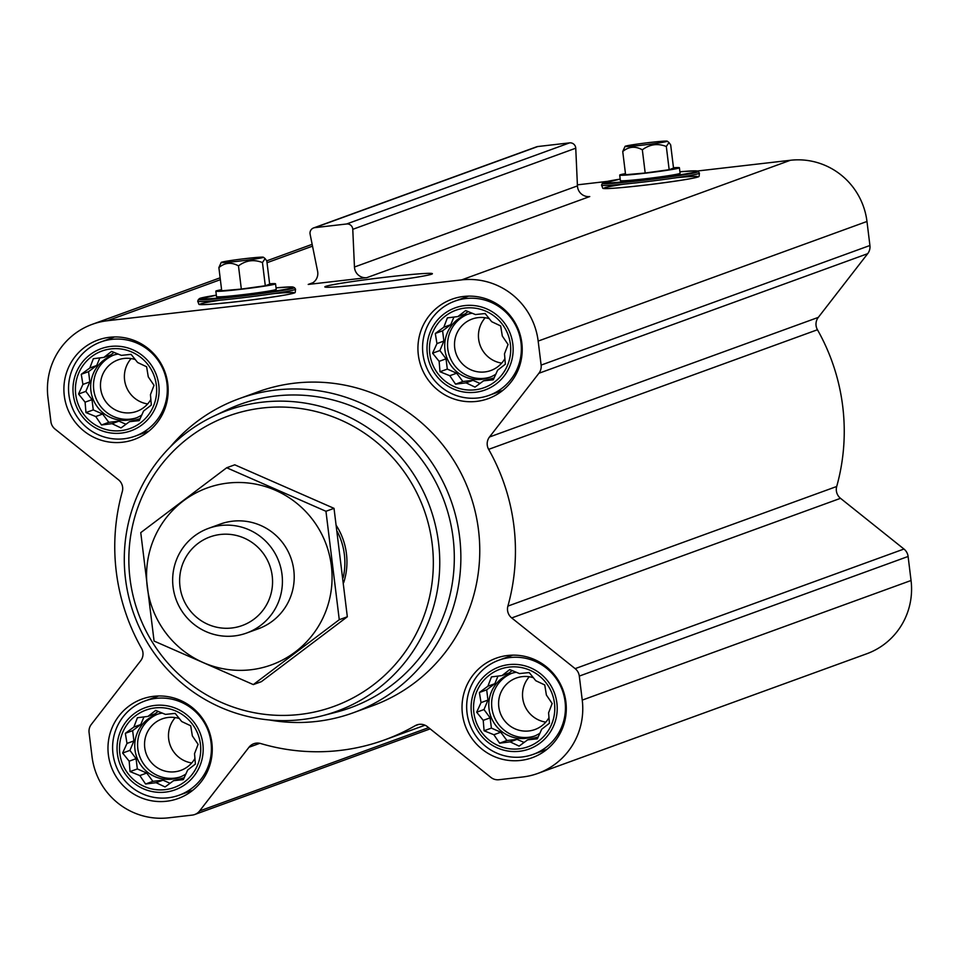 <?xml version="1.0" encoding="UTF-8"?>
<svg xmlns="http://www.w3.org/2000/svg" width="959" height="959" viewBox="0 0 959 959"><rect width="100%" height="100%" fill="white"/><g stroke="black" fill="none" stroke-linecap="round" stroke-linejoin="round"><path stroke-width="1.44" d="M273.051 293.706A47.387 1.954 173 0 1 282.545 295.468A47.387 1.954 173 0 1 211.867 304.147A47.387 1.954 173 0 1 220.654 300.131M387.808 276.959A54.184 2.23 173 0 1 432.365 273.795A54.184 2.23 173 0 1 378.889 282.521A54.184 2.23 173 0 1 324.897 286.993A54.184 2.23 173 0 1 387.808 276.959M308.211 284.439L366.77 277.678L589.761 196.559A11.136 10.957 -110 0 1 577.438 185.902L575.748 148.201A5.574 5.478 -110 0 0 569.586 142.867L537.795 146.535A5.574 5.478 -110 0 0 536.572 146.823L313.593 227.942A5.574 5.478 -110 0 0 310.117 234.236L317.597 271.265A11.136 10.957 -110 0 1 308.211 284.439L312.91 282.725M489.498 436.992L538.886 373.279A11.136 10.957 -110 0 0 541.116 365.103L538.167 341.08A69.623 68.473 -110 0 0 461.603 279.896L107.552 320.714A69.623 68.473 -110 0 0 92.232 324.334A69.623 68.473 -110 0 0 47.95 397.613L50.899 421.636A11.136 10.957 -110 0 0 55.047 429.081L118.484 479.776A11.136 10.957 -110 0 1 122.296 491.607A203.296 199.952 -110 0 0 141.548 648.344A11.136 10.957 -110 0 1 140.697 660.727L91.309 724.429A11.136 10.957 -110 0 0 89.079 732.604L92.028 756.627A69.623 68.473 -110 0 0 168.592 817.823L192.28 815.09A11.136 10.957 -110 0 0 199.592 810.966L248.98 747.265A11.136 10.957 -110 0 1 260.62 743.513A203.296 199.952 -110 0 0 384.595 739.904A203.296 199.952 -110 0 0 415.187 725.699A11.136 10.957 -110 0 1 427.414 726.682L490.852 777.377A11.136 10.957 -110 0 0 498.944 779.727L522.643 776.994A69.623 68.473 -110 0 0 537.963 773.374A69.623 68.473 -110 0 0 582.245 700.106L579.296 676.083A11.136 10.957 -110 0 0 575.148 668.639L511.71 617.944A11.136 10.957 -110 0 1 507.898 606.1A203.296 199.952 -110 0 0 488.646 449.363A11.136 10.957 -110 0 1 489.498 436.992L818.303 317.381L867.691 253.667A11.136 10.957 -110 0 0 869.921 245.492L866.972 221.469A69.623 68.473 -110 0 0 790.408 160.273L697.337 171.014M607.347 181.383L577.39 184.847M676.91 177.643A47.387 1.954 173 0 1 686.404 179.405A47.387 1.954 173 0 1 615.726 188.084A47.387 1.954 173 0 1 624.513 184.08M818.303 317.381A11.136 10.957 -110 0 0 817.452 329.752A203.296 199.952 -110 0 1 836.704 486.489A11.136 10.957 -110 0 0 840.516 498.32L903.953 549.028A11.136 10.957 -110 0 1 908.101 556.472L911.05 580.495A69.623 68.473 -110 0 1 866.768 653.762L537.963 773.374M491.476 676.898L501.977 675.592L509.72 669.598L519.49 673.566L529.212 672.547L535.757 680.698L544.748 684.954L546.402 695.071L552.156 703.51L548.584 712.825L549.447 723.23L541.715 729.224L537.352 738.826L527.63 739.845L519.119 746.126L510.116 741.87L499.615 743.177L493.861 734.738L484.091 730.758L483.216 720.365L476.683 712.213L481.034 702.611L479.392 692.494L487.903 686.212L491.476 676.898M473.854 712.597A41.213 40.542 70 0 1 529.967 670.233A41.213 40.542 70 0 1 538.658 741.031A41.213 40.542 70 0 1 473.854 712.597M137.437 717.728L147.938 716.409L155.682 710.415L165.451 714.395L175.173 713.376L181.707 721.528L190.709 725.783L192.351 735.901L198.105 744.34L194.533 753.654L195.408 764.047L187.664 770.041L183.313 779.655L173.591 780.674L165.068 786.955L156.077 782.7L145.576 784.006L139.822 775.567L130.04 771.587L129.177 761.194L122.632 753.043L126.996 743.429L125.341 733.323L133.864 727.042L137.437 717.728M119.815 753.426A41.213 40.542 70 0 1 175.929 711.063A41.213 40.542 70 0 1 184.619 781.849A41.213 40.542 70 0 1 119.815 753.426M93.359 358.702L103.86 357.395L111.592 351.402L121.373 355.369L131.095 354.351L137.628 362.502L146.619 366.77L148.273 376.875L154.027 385.314L150.455 394.64L151.318 405.034L143.586 411.027L139.235 420.629L129.513 421.66L120.99 427.93L111.999 423.674L101.498 424.981L95.732 416.542L85.962 412.574L85.087 402.169L78.554 394.017L82.918 384.415L81.263 374.298L89.786 368.028L93.359 358.702M75.725 394.413A41.213 40.542 70 0 1 131.839 352.037A41.213 40.542 70 0 1 140.529 422.835A41.213 40.542 70 0 1 75.725 394.413M447.397 317.873L457.899 316.566L465.642 310.572L475.412 314.552L485.134 313.521L491.667 321.685L500.67 325.94L502.312 336.046L508.066 344.485L504.494 353.811L505.369 364.204L497.625 370.198L493.274 379.8L483.552 380.831L475.029 387.112L466.038 382.845L455.537 384.151L449.783 375.712L440.001 371.744L439.138 361.351L432.593 353.188L436.956 343.586L435.302 333.48L443.825 327.199L447.397 317.873M429.776 353.583A41.213 40.542 70 0 1 485.889 311.207A41.213 40.542 70 0 1 494.58 382.006A41.213 40.542 70 0 1 429.776 353.583M313.593 227.942A5.574 5.478 -110 0 1 314.816 227.655L346.607 223.986A5.574 5.478 -110 0 1 352.768 229.321L354.458 267.022A11.136 10.957 -110 0 0 366.77 277.678M64.289 395.731A52.913 52.038 70 0 1 97.95 340.037A52.913 52.038 70 0 1 164.936 371.972A52.913 52.038 70 0 1 134.128 439.486A52.913 52.038 70 0 1 64.289 395.731M108.367 754.745A52.913 52.038 70 0 1 142.028 699.063A52.913 52.038 70 0 1 209.026 730.986A52.913 52.038 70 0 1 178.206 798.499A52.913 52.038 70 0 1 108.367 754.745M462.418 713.916A52.913 52.038 70 0 1 496.067 658.234A52.913 52.038 70 0 1 563.065 690.168A52.913 52.038 70 0 1 532.245 757.682A52.913 52.038 70 0 1 462.418 713.916M418.328 354.902A52.913 52.038 70 0 1 451.989 299.208A52.913 52.038 70 0 1 518.987 331.143A52.913 52.038 70 0 1 488.167 398.656A52.913 52.038 70 0 1 418.328 354.902M170.175 447.05A167.094 164.349 70 0 1 239.079 398.716L257.971 391.835A167.094 164.349 70 0 1 469.538 492.674A167.094 164.349 70 0 1 372.224 705.884L353.32 712.753A167.094 164.349 70 0 1 269.467 719.993M130.004 578.649A154.495 151.954 70 0 1 340.337 419.838A154.495 151.954 70 0 1 372.919 685.206A154.495 151.954 70 0 1 130.004 578.649M336.525 525.82A66.83 65.739 70 0 1 343.718 582.545M125.497 578.936A160.057 157.432 70 0 1 213.485 416.266A160.057 157.432 70 0 1 429.968 507.071A160.057 157.432 70 0 1 322.428 715.738A160.057 157.432 70 0 1 125.497 578.936M213.485 416.266L226.12 410.236A161.424 158.762 70 0 1 444.437 501.809A161.424 158.762 70 0 1 335.986 712.249L322.428 715.738M239.079 398.716A167.094 164.349 70 0 1 450.646 499.543A167.094 164.349 70 0 1 353.32 712.753M269.623 283.804A30.077 1.235 173 0 1 275.545 283.816L276.228 289.342A30.077 1.235 173 0 1 246.523 294.233A30.077 1.235 173 0 1 216.518 296.667L215.847 291.152A30.077 1.235 173 0 1 221.589 289.702M275.545 283.816A30.077 1.235 173 0 1 245.852 288.707A30.077 1.235 173 0 1 215.847 291.152M218.88 267.585L221.721 290.793L241.332 289.067L265.295 285.758L269.659 284.176L266.818 260.968L265.116 258.594L262.454 262.562C253.967 259.206 245.972 260.309 238.479 265.859C231.443 261.987 224.909 262.55 218.88 267.585L221.205 262.418A21.278 0.875 173 0 1 245.912 258.546A21.278 0.875 173 0 1 263.401 257.24A21.278 0.875 173 0 1 242.411 260.74A21.278 0.875 173 0 1 221.205 262.418M265.295 285.758L262.454 262.562M241.332 289.067L238.479 265.859M427.342 353.859A43.694 42.975 70 0 1 486.836 308.942A43.694 42.975 70 0 1 496.055 383.996A43.694 42.975 70 0 1 427.342 353.859M422.943 353.895A50.132 49.305 70 0 1 454.83 301.138A50.132 49.305 70 0 1 518.304 331.394A50.132 49.305 70 0 1 489.102 395.348A50.132 49.305 70 0 1 422.943 353.895M73.304 394.688A43.694 42.975 70 0 1 132.798 349.771A43.694 42.975 70 0 1 142.004 424.825A43.694 42.975 70 0 1 73.304 394.688M68.904 394.724A50.132 49.305 70 0 1 100.791 341.967A50.132 49.305 70 0 1 164.253 372.224A50.132 49.305 70 0 1 135.063 436.177A50.132 49.305 70 0 1 68.904 394.724M117.382 753.702A43.694 42.975 70 0 1 176.876 708.785A43.694 42.975 70 0 1 186.094 783.839A43.694 42.975 70 0 1 117.382 753.702M112.982 753.75A50.132 49.305 70 0 1 144.869 700.981A50.132 49.305 70 0 1 208.343 731.237A50.132 49.305 70 0 1 179.141 795.203A50.132 49.305 70 0 1 112.982 753.75M471.432 712.885A43.694 42.975 70 0 1 530.914 667.967A43.694 42.975 70 0 1 540.133 743.021A43.694 42.975 70 0 1 471.432 712.885M467.033 712.921A50.132 49.305 70 0 1 498.908 660.164A50.132 49.305 70 0 1 562.382 690.408A50.132 49.305 70 0 1 533.192 754.373A50.132 49.305 70 0 1 467.033 712.921M432.593 353.188L439.905 350.538L446.043 358.834L447.302 369.083L456.688 373.207L462.837 381.502L472.955 380.339L480.027 383.444M436.956 343.586L443.861 341.068L439.905 350.538M439.138 361.351L446.043 358.834M440.001 371.744L447.302 369.083M449.783 375.712L456.688 373.207M455.537 384.151L462.837 381.502M466.038 382.845L472.955 380.339M483.552 380.831L494.161 377.894M457.899 316.566L464.815 314.049L468.112 311.567M443.825 327.199L450.73 324.681L442.602 330.819L443.861 341.068M453.931 317.057L450.73 324.681M435.302 333.48L442.602 330.819M485.41 313.857A33.421 32.87 -110 0 0 484.355 313.605M472.224 313.233A33.421 32.87 -110 0 0 444.952 349.951A33.421 32.87 -110 0 0 495.851 374.166M501.701 363.113A27.391 26.936 70 0 1 485.206 317.753M504.925 358.594A27.391 26.936 70 0 1 454.71 347.865A27.391 26.936 70 0 1 489.33 318.712M490.469 377.043A33.421 32.87 70 0 1 447.793 348.92A33.421 32.87 70 0 1 467.644 314.3M78.554 394.017L85.854 391.368L92.004 399.663L93.263 409.913L102.649 414.024L108.799 422.332L118.904 421.157L125.989 424.262M82.918 384.415L89.822 381.898L85.854 391.368M85.087 402.169L92.004 399.663M85.962 412.574L93.263 409.913M95.732 416.542L102.649 414.024M101.498 424.981L108.799 422.332M111.999 423.674L118.904 421.157M129.513 421.66L140.11 418.711M103.86 357.395L110.764 354.878L114.073 352.385M89.786 368.028L96.691 365.511L88.564 371.648L89.822 381.898M99.892 357.887L96.691 365.511M81.263 374.298L88.564 371.648M131.359 354.686A33.421 32.87 -110 0 0 130.304 354.434M118.173 354.051A33.421 32.87 -110 0 0 90.913 390.781A33.421 32.87 -110 0 0 141.812 414.995M122.632 753.043L129.945 750.382L136.082 758.677L137.341 768.938L146.727 773.05L152.877 781.345L162.994 780.182L170.067 783.287M126.996 743.429L133.9 740.923L129.945 750.382M129.177 761.194L136.082 758.677M130.04 771.587L137.341 768.938M139.822 775.567L146.727 773.05M145.576 784.006L152.877 781.345M156.077 782.7L162.994 780.182M173.591 780.674L184.2 777.737M147.938 716.409L154.855 713.904L158.151 711.41M133.864 727.042L140.769 724.524L132.642 730.662L133.9 740.923M143.97 716.9L140.769 724.524M125.341 733.323L132.642 730.662M175.449 713.7A33.421 32.87 -110 0 0 174.394 713.448M162.263 713.076A33.421 32.87 -110 0 0 134.991 749.794A33.421 32.87 -110 0 0 185.89 774.009M476.683 712.213L483.983 709.552L490.133 717.847L491.392 728.109L500.778 732.22L506.915 740.516L517.033 739.353L524.105 742.458M481.034 702.611L487.951 700.094L483.983 709.552M483.216 720.365L490.133 717.847M484.091 730.758L491.392 728.109M493.861 734.738L500.778 732.22M499.615 743.177L506.915 740.516M510.116 741.87L517.033 739.353M527.63 739.845L538.239 736.908M501.977 675.592L508.893 673.074L512.19 670.581M487.903 686.212L494.82 683.707L486.692 689.845L487.951 700.094M498.009 676.071L494.82 683.707M479.392 692.494L486.692 689.845M529.488 672.882A33.421 32.87 -110 0 0 528.433 672.631M516.302 672.247A33.421 32.87 -110 0 0 489.042 708.977A33.421 32.87 -110 0 0 539.941 733.179M147.662 403.943A27.391 26.936 70 0 1 131.155 358.57M150.887 399.423A27.391 26.936 70 0 1 100.671 388.695A27.391 26.936 70 0 1 135.291 359.541M136.418 417.86A33.421 32.87 70 0 1 93.742 389.75A33.421 32.87 70 0 1 113.594 355.13M191.74 762.956A27.391 26.936 70 0 1 175.245 717.596M194.965 758.437A27.391 26.936 70 0 1 144.749 747.72A27.391 26.936 70 0 1 179.369 718.555M180.508 776.886A33.421 32.87 70 0 1 137.832 748.763A33.421 32.87 70 0 1 157.684 714.143M545.791 722.127A27.391 26.936 70 0 1 529.284 676.766M549.016 717.608A27.391 26.936 70 0 1 498.8 706.891A27.391 26.936 70 0 1 533.408 677.725M534.547 736.056A33.421 32.87 70 0 1 491.871 707.946A33.421 32.87 70 0 1 511.722 673.314M673.482 167.741A30.077 1.235 173 0 1 679.404 167.753L680.087 173.279A30.077 1.235 173 0 1 650.382 178.17A30.077 1.235 173 0 1 620.377 180.604L619.706 175.089A30.077 1.235 173 0 1 625.448 173.639M679.404 167.753A30.077 1.235 173 0 1 649.711 172.656A30.077 1.235 173 0 1 619.706 175.089M622.739 151.522L625.592 174.73L645.191 173.004L669.166 169.707L673.53 168.113L670.677 144.905L668.974 142.531L666.313 146.499C657.826 143.143 649.842 144.246 642.338 149.808C635.302 145.924 628.768 146.487 622.739 151.522L625.064 146.355A21.278 0.875 173 0 1 649.77 142.495A21.278 0.875 173 0 1 667.26 141.177A21.278 0.875 173 0 1 646.27 144.677A21.278 0.875 173 0 1 625.064 146.355M669.166 169.707L666.313 146.499M645.191 173.004L642.338 149.808M343.166 577.738A66.83 65.739 -110 0 0 337.34 531.634M179.98 586.548A47.147 46.38 70 0 1 244.173 538.083A47.147 46.38 70 0 1 254.123 619.07A47.147 46.38 70 0 1 179.98 586.548M173.076 586.992A55.694 54.783 70 0 1 208.499 528.373A55.694 54.783 70 0 1 279.021 561.986A55.694 54.783 70 0 1 246.583 633.048A55.694 54.783 70 0 1 173.076 586.992M226.696 467.752L234.763 464.815L334.02 508.354L347.326 616.769L261.387 681.657L253.32 684.594L339.27 619.706L325.952 511.279L226.696 467.752L140.757 532.641L154.075 641.056L253.32 684.594M347.326 616.769L339.27 619.706M334.02 508.354L325.952 511.279M252.349 630.566A55.694 54.783 -110 0 0 290.805 557.694A55.694 54.783 -110 0 0 214.516 526.575M250.778 669.766A94.126 92.579 -110 0 0 313.305 520.557A94.126 92.579 -110 0 0 153.872 538.946A94.126 92.579 -110 0 0 250.778 669.766M461.603 279.896L790.408 160.273M107.552 320.714L220.366 279.68M267.034 262.706L312.526 246.151M354.458 267.022L577.438 185.902M352.768 229.321L575.748 148.201M346.607 223.986L569.586 142.867M314.816 227.655L537.795 146.535M199.592 810.966L428.625 727.653M248.98 747.265L259.829 743.309M415.187 725.699L418.651 724.429M582.245 700.106L911.05 580.495M579.296 676.083L908.101 556.472M575.148 668.639L903.953 549.028M511.71 617.944L840.516 498.32M507.898 606.1L836.704 486.489M488.646 449.363L817.452 329.752M538.886 373.279L867.691 253.667M541.116 365.103L869.921 245.492M538.167 341.08L866.972 221.469M198.465 299.4A48.346 1.99 173 0 0 246.679 295.54A48.346 1.99 173 0 0 294.413 287.616L291.68 286.909L276.036 287.844A47.387 1.954 173 0 1 280.855 290.121A47.387 1.954 173 0 1 212.215 298.549A47.387 1.954 173 0 1 216.338 295.168L198.465 299.4L197.71 301.174A49.317 2.038 173 0 0 246.895 297.23A49.317 2.038 173 0 0 295.564 289.162L295.228 292.327C294.797 292.423 299.939 293.706 247.242 300.479C195.145 306.592 199.124 304.171 198.897 304.207L197.71 301.174M602.324 183.337A48.346 1.99 173 0 0 650.55 179.477A48.346 1.99 173 0 0 698.272 171.565L695.539 170.846L679.907 171.781A47.387 1.954 173 0 1 684.714 174.058A47.387 1.954 173 0 1 616.074 182.486A47.387 1.954 173 0 1 620.197 179.117L602.324 183.337L601.569 185.111A49.317 2.038 173 0 0 650.753 181.167A49.317 2.038 173 0 0 699.423 173.1L699.087 176.276C698.655 176.36 703.798 177.643 651.101 184.416C599.003 190.529 602.983 188.12 602.755 188.156L601.569 185.111M194.737 814.515L430.147 728.876M384.595 739.904L424.981 725.208M92.232 324.334L220.126 277.81M266.746 260.848L312.154 244.329M294.413 287.616L295.564 289.162M263.401 257.24L265.128 258.582M489.102 395.348L502.876 390.349M454.83 301.138L468.603 296.127M135.063 436.177L148.825 431.166M100.791 341.967L114.553 336.957M179.141 795.203L192.915 790.192M144.869 700.981L158.643 695.982M533.192 754.373L546.954 749.363M498.908 660.164L512.681 655.153M698.272 171.565L699.423 173.1M667.26 141.177L668.986 142.519M246.583 633.048L258.367 628.768M208.499 528.373L220.282 524.082"/></g></svg>
